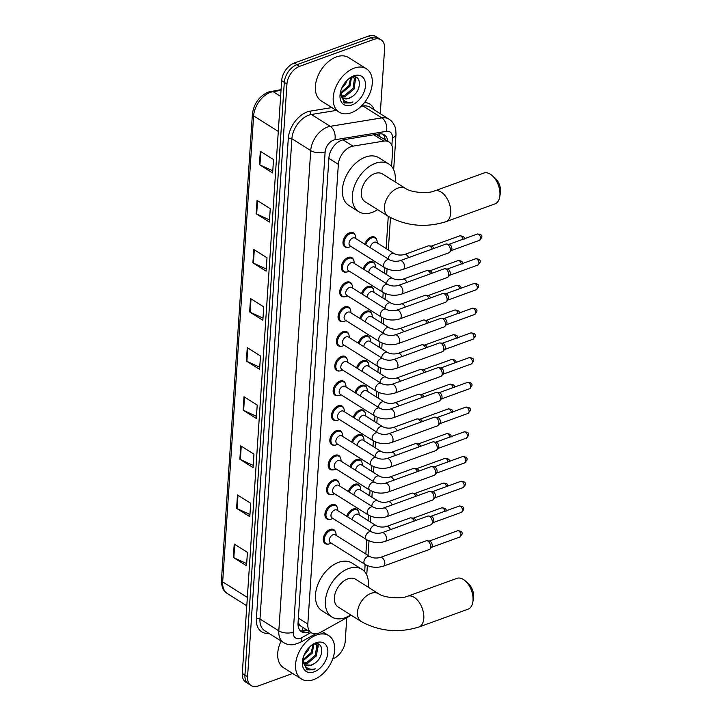 <?xml version="1.0" encoding="UTF-8"?>
<svg xmlns="http://www.w3.org/2000/svg" width="722" height="722" viewBox="0 0 722 722"><rect width="100%" height="100%" fill="white"/><g stroke="black" fill="none" stroke-linecap="round" stroke-linejoin="round"><path stroke-width="1.08" d="M364.772 244.244A8.195 5.316 -57.8 0 1 371.072 237.078A8.195 5.316 -57.8 0 1 374.962 237.285A8.195 5.316 -57.8 0 1 376.595 239.533M363.13 268.963A8.195 5.316 -57.8 0 1 369.429 261.806A8.195 5.316 -57.8 0 1 373.319 262.014A8.195 5.316 -57.8 0 1 374.953 264.261M361.487 293.692A8.195 5.316 -57.8 0 1 367.787 286.535A8.195 5.316 -57.8 0 1 371.677 286.742A8.195 5.316 -57.8 0 1 373.31 288.981M359.845 318.42A8.195 5.316 -57.8 0 1 366.144 311.263A8.195 5.316 -57.8 0 1 370.034 311.462A8.195 5.316 -57.8 0 1 371.668 313.709M358.202 343.149A8.195 5.316 -57.8 0 1 364.502 335.992A8.195 5.316 -57.8 0 1 368.391 336.19A8.195 5.316 -57.8 0 1 370.025 338.438M356.56 367.877A8.195 5.316 -57.8 0 1 362.859 360.72A8.195 5.316 -57.8 0 1 366.749 360.919A8.195 5.316 -57.8 0 1 368.382 363.166M354.917 392.606A8.195 5.316 -57.8 0 1 361.217 385.449A8.195 5.316 -57.8 0 1 365.106 385.647A8.195 5.316 -57.8 0 1 366.74 387.894M353.284 417.334A8.195 5.316 -57.8 0 1 359.574 410.177A8.195 5.316 -57.8 0 1 363.464 410.376A8.195 5.316 -57.8 0 1 365.097 412.623M351.641 442.063A8.195 5.316 -57.8 0 1 357.932 434.906A8.195 5.316 -57.8 0 1 361.821 435.104A8.195 5.316 -57.8 0 1 363.455 437.351M349.999 466.791A8.195 5.316 -57.8 0 1 356.289 459.634A8.195 5.316 -57.8 0 1 360.179 459.833A8.195 5.316 -57.8 0 1 361.812 462.08M348.356 491.52A8.195 5.316 -57.8 0 1 354.646 484.363A8.195 5.316 -57.8 0 1 358.536 484.561A8.195 5.316 -57.8 0 1 360.17 486.808M346.713 516.248A8.195 5.316 -57.8 0 1 353.004 509.091A8.195 5.316 -57.8 0 1 356.894 509.29A8.195 5.316 -57.8 0 1 358.527 511.537M342.67 321.534A8.195 5.316 -57.8 0 1 339.945 321.028A8.195 5.316 -57.8 0 1 338.591 313.799A8.195 5.316 -57.8 0 1 344.782 306.949A8.195 5.316 -57.8 0 1 348.672 307.157A8.195 5.316 -57.8 0 1 350.305 309.404M341.028 346.262A8.195 5.316 -57.8 0 1 338.302 345.757A8.195 5.316 -57.8 0 1 336.948 338.528A8.195 5.316 -57.8 0 1 343.14 331.678A8.195 5.316 -57.8 0 1 347.029 331.885A8.195 5.316 -57.8 0 1 348.663 334.133M339.385 370.991A8.195 5.316 -57.8 0 1 336.66 370.485A8.195 5.316 -57.8 0 1 335.306 363.256A8.195 5.316 -57.8 0 1 341.497 356.406A8.195 5.316 -57.8 0 1 345.387 356.614A8.195 5.316 -57.8 0 1 347.02 358.861M337.743 395.719A8.195 5.316 -57.8 0 1 335.017 395.214A8.195 5.316 -57.8 0 1 333.663 387.976A8.195 5.316 -57.8 0 1 339.854 381.135A8.195 5.316 -57.8 0 1 343.744 381.342A8.195 5.316 -57.8 0 1 345.378 383.59M344.313 296.805A8.195 5.316 -57.8 0 1 341.587 296.309A8.195 5.316 -57.8 0 1 340.233 289.071A8.195 5.316 -57.8 0 1 346.425 282.221A8.195 5.316 -57.8 0 1 350.314 282.428A8.195 5.316 -57.8 0 1 351.948 284.676M347.598 247.348A8.195 5.316 -57.8 0 1 344.863 246.852A8.195 5.316 -57.8 0 1 343.519 239.614A8.195 5.316 -57.8 0 1 349.71 232.764A8.195 5.316 -57.8 0 1 353.599 232.971A8.195 5.316 -57.8 0 1 355.233 235.219M345.955 272.077A8.195 5.316 -57.8 0 1 343.221 271.58A8.195 5.316 -57.8 0 1 341.876 264.342A8.195 5.316 -57.8 0 1 348.067 257.492A8.195 5.316 -57.8 0 1 351.957 257.7A8.195 5.316 -57.8 0 1 353.59 259.947M336.1 420.448A8.195 5.316 -57.8 0 1 333.374 419.942A8.195 5.316 -57.8 0 1 332.021 412.704A8.195 5.316 -57.8 0 1 338.212 405.863A8.195 5.316 -57.8 0 1 342.102 406.071A8.195 5.316 -57.8 0 1 343.735 408.318M334.457 445.176A8.195 5.316 -57.8 0 1 331.732 444.671A8.195 5.316 -57.8 0 1 330.378 437.433A8.195 5.316 -57.8 0 1 336.569 430.592A8.195 5.316 -57.8 0 1 340.459 430.79A8.195 5.316 -57.8 0 1 342.093 433.038M332.815 469.905A8.195 5.316 -57.8 0 1 330.089 469.399A8.195 5.316 -57.8 0 1 328.736 462.161A8.195 5.316 -57.8 0 1 334.927 455.32A8.195 5.316 -57.8 0 1 338.817 455.519A8.195 5.316 -57.8 0 1 340.45 457.766M331.172 494.633A8.195 5.316 -57.8 0 1 328.447 494.128A8.195 5.316 -57.8 0 1 327.093 486.89A8.195 5.316 -57.8 0 1 333.284 480.049A8.195 5.316 -57.8 0 1 337.174 480.247A8.195 5.316 -57.8 0 1 338.808 482.495M329.539 519.353A8.195 5.316 -57.8 0 1 326.804 518.856A8.195 5.316 -57.8 0 1 325.451 511.618A8.195 5.316 -57.8 0 1 331.642 504.777A8.195 5.316 -57.8 0 1 335.531 504.976A8.195 5.316 -57.8 0 1 337.165 507.223M327.896 544.081A8.195 5.316 -57.8 0 1 325.162 543.585A8.195 5.316 -57.8 0 1 323.808 536.347A8.195 5.316 -57.8 0 1 329.999 529.506A8.195 5.316 -57.8 0 1 333.889 529.704A8.195 5.316 -57.8 0 1 335.522 531.952M391.577 166.412L392.615 150.772A15.37 9.964 122.2 0 0 389.086 142.017A15.37 9.964 122.2 0 0 383.815 141.097L352.986 146.142A15.37 9.964 122.2 0 0 350.964 146.683A15.37 9.964 122.2 0 0 338.356 164.327L307.825 624.052A15.37 9.964 122.2 0 0 311.353 632.815A15.37 9.964 122.2 0 0 320.703 632.246L351.226 615.243M300.469 625.83A15.37 9.964 -57.8 0 1 298.376 622.346L298.367 622.581A5.126 3.321 122.2 0 0 300.469 625.83L301.85 626.804M389.086 142.017L376.045 134.427M298.141 621.443L298.376 622.346M364.664 571.707L365.142 564.496M365.837 554.036L366.785 539.767M368.058 520.553L368.428 515.039M369.7 495.824L370.07 490.31M371.343 471.096L371.713 465.582M372.985 446.367L373.355 440.853M374.628 421.639L374.989 416.125M376.27 396.91L376.631 391.396M377.913 372.182L378.274 366.668M379.555 347.453L379.916 341.939M381.198 322.725L381.559 317.211M382.84 297.996L383.202 292.482M384.483 273.268L384.844 267.754M386.126 248.539L388.265 216.32M387.768 141.187A15.37 9.964 122.2 0 0 384.275 134.861A15.37 9.964 122.2 0 0 379.005 133.94L343.555 139.743A15.37 9.964 122.2 0 0 341.533 140.276A15.37 9.964 122.2 0 0 328.925 157.919L298.033 623.023A15.37 9.964 122.2 0 0 301.57 631.777A15.37 9.964 122.2 0 0 309.747 631.795M292.654 673.464L258.404 685.9A15.37 9.964 -57.8 0 1 251.112 685.521A15.37 9.964 -57.8 0 1 247.574 676.767L286.95 84.005A15.37 9.964 -57.8 0 1 299.558 66.361L373.761 39.421A15.37 9.964 -57.8 0 1 381.054 39.8A15.37 9.964 -57.8 0 1 384.591 48.564L380.259 113.679M346.786 617.716L345.215 641.317A15.37 9.964 -57.8 0 1 332.707 658.924M251.112 685.521L245.823 682.2A15.37 9.964 -57.8 0 1 242.294 673.436L281.661 80.684A15.37 9.964 -57.8 0 1 294.269 63.04L368.473 36.1L371.117 37.761A15.37 9.964 -57.8 0 1 378.409 38.14A15.37 9.964 -57.8 0 0 371.117 37.761L296.913 64.7L371.117 37.761L373.761 39.421M281.661 80.684L284.306 82.344A15.37 9.964 -57.8 0 1 296.913 64.7A15.37 9.964 -57.8 0 0 284.306 82.344L244.938 675.097L284.306 82.344L286.95 84.005M248.467 683.86A15.37 9.964 -57.8 0 1 244.938 675.097A15.37 9.964 -57.8 0 0 248.467 683.86M307.103 630.135A15.37 9.964 -57.8 0 1 300.352 630.784M382.859 134.184A15.37 9.964 -57.8 0 1 385.133 139.526M246.689 563.602L233.838 557.718A4.097 1.995 -176.2 0 1 233.332 557.447L246.545 565.759L247.429 552.366L234.226 544.054L233.332 557.447M249.947 514.497L237.105 508.622A4.097 1.995 -176.2 0 1 236.59 508.351L249.803 516.654L250.696 503.261L237.484 494.958L236.59 508.351M253.205 465.401L240.363 459.517A4.097 1.995 -176.2 0 1 239.857 459.246L253.07 467.558L253.954 454.165L240.742 445.853L239.857 459.246M256.472 416.305L243.621 410.421A4.097 1.995 -176.2 0 1 243.115 410.15L256.328 418.462L257.212 405.069L244.009 396.757L243.115 410.15M272.781 170.807L259.929 164.923A4.097 1.995 -176.2 0 1 259.424 164.652L272.636 172.964L273.521 159.571L260.308 151.268L259.424 164.652M269.514 219.903L256.671 214.028A4.097 1.995 -176.2 0 1 256.166 213.757L269.369 222.06L270.263 208.676L257.05 200.364L256.166 213.757M266.256 269.008L253.404 263.124A4.097 1.995 -176.2 0 1 252.899 262.853L266.111 271.165L267.005 257.772L253.792 249.46L252.899 262.853M262.998 318.104L250.146 312.22A4.097 1.995 -176.2 0 1 249.641 311.949L262.853 320.261L263.738 306.868L250.525 298.565L249.641 311.949M259.73 367.2L246.888 361.325A4.097 1.995 -176.2 0 1 246.382 361.054L259.586 369.357L260.48 355.973L247.267 347.661L246.382 361.054M368.473 36.1A15.37 9.964 -57.8 0 1 375.765 36.479L381.054 39.8M351.262 112.758A25.613 16.606 -57.8 0 1 339.105 112.127A25.613 16.606 -57.8 0 1 334.882 89.51A25.613 16.606 -57.8 0 1 354.222 68.13A25.613 16.606 -57.8 0 1 366.379 68.761A25.613 16.606 -57.8 0 1 370.603 91.378A25.613 16.606 -57.8 0 1 351.262 112.758M339.105 112.127L321.272 100.909A25.613 16.606 -57.8 0 1 317.048 78.301A25.613 16.606 -57.8 0 1 336.389 56.912A25.613 16.606 -57.8 0 1 348.546 57.543L366.379 68.761M341.389 96.053L344.367 95.683L353.049 88.31L354.412 78.662L353.329 77.191M341.723 96.622L345.414 96.351L354.096 88.968L355.468 79.321L352.877 77.037M340.504 92.939L348.852 85.674L350.73 77.687M340.667 93.86L349.899 86.333L351.542 77.371M343.464 84.862L344.466 83.355M341.569 88.598L345.703 83.689L347.201 80.169M342.959 97.957L348.564 98.327L351.56 96.947C362.561 90.719 361.415 73.066 351.415 77.416L348.87 78.68M351.56 96.947A11.579 7.509 -57.8 0 1 348.771 98.454A11.579 7.509 -57.8 0 1 343.275 98.165A11.579 7.509 -57.8 0 1 340.811 94.411L340.432 92.19M353.708 75.891A16.705 10.821 -57.8 0 1 365.476 85.819A16.705 10.821 -57.8 0 1 351.776 104.997A16.705 10.821 -57.8 0 1 340.279 92.967A16.705 10.821 -57.8 0 1 349.61 78.12A16.705 10.821 -57.8 0 1 353.708 75.891M340.414 92.29L344.439 102.993L350.838 102.948L352.968 101.955L350.585 102.398C345.315 102.623 342.057 99.961 340.811 94.411M355.829 80.313L355.675 77.164M343.834 102.623L350.721 102.876L352.968 101.955M492.007 175.455L495.084 178.108A11.272 6.597 70 0 1 500.545 191.637A11.272 6.597 70 0 1 500.418 192.783L499.75 196.799A16.398 9.594 -110 0 0 499.94 195.13A16.398 9.594 -110 0 0 492.007 175.455A16.398 9.594 -110 0 0 483.776 173.072L434.572 190.942A16.398 9.594 70 0 1 445.736 196.537A16.398 9.594 70 0 1 450.736 212.999A16.398 9.594 70 0 1 445.763 221.762L494.967 203.893A16.398 9.594 -110 0 0 499.75 196.799M434.572 190.942C428.146 193.884 411.044 192.575 405.647 188.514L382.525 173.975A16.398 10.622 122.2 0 0 374.745 173.569A16.398 10.622 122.2 0 0 362.372 187.26A16.398 10.622 122.2 0 0 365.07 201.727L388.183 216.275C406.278 226.112 425.475 227.944 445.763 221.762M377.642 209.642A28.176 18.267 -57.8 0 1 372.164 212.403A28.176 18.267 -57.8 0 1 358.798 211.708A28.176 18.267 -57.8 0 1 354.159 186.827A28.176 18.267 -57.8 0 1 375.431 163.307A28.176 18.267 -57.8 0 1 388.797 164.002A28.176 18.267 -57.8 0 1 395.096 181.881M358.798 211.708L348.888 205.472A28.176 18.267 -57.8 0 1 344.25 180.599A28.176 18.267 -57.8 0 1 365.522 157.071A28.176 18.267 -57.8 0 1 378.897 157.766L388.797 164.002M465.085 580.741L468.172 583.394A11.272 6.597 70 0 1 473.623 596.932A11.272 6.597 70 0 1 473.497 598.069L472.838 602.085A16.398 9.594 -110 0 0 473.027 600.424A16.398 9.594 -110 0 0 465.085 580.741A16.398 9.594 -110 0 0 456.864 578.367L407.65 596.228A16.398 9.594 70 0 1 418.814 601.832A16.398 9.594 70 0 1 423.814 618.285A16.398 9.594 70 0 1 418.841 627.048L468.046 609.188A16.398 9.594 -110 0 0 472.838 602.085M407.65 596.228C401.224 599.17 384.122 597.861 378.725 593.809L355.603 579.261A16.398 10.622 122.2 0 0 347.823 578.854A16.398 10.622 122.2 0 0 335.45 592.545A16.398 10.622 122.2 0 0 338.149 607.021L361.271 621.561C379.366 631.398 398.553 633.23 418.841 627.048M350.721 614.927A28.176 18.267 -57.8 0 1 345.251 617.689A28.176 18.267 -57.8 0 1 331.876 616.994A28.176 18.267 -57.8 0 1 327.237 592.121A28.176 18.267 -57.8 0 1 348.509 568.593A28.176 18.267 -57.8 0 1 361.884 569.288A28.176 18.267 -57.8 0 1 368.184 587.176M331.876 616.994L321.967 610.758A28.176 18.267 -57.8 0 1 317.328 585.885A28.176 18.267 -57.8 0 1 338.6 562.357A28.176 18.267 -57.8 0 1 351.975 563.061L361.884 569.288M403.138 269.414C396.64 271.373 390.494 270.795 384.691 267.663L350.08 245.886A4.612 2.987 -57.8 0 1 349.322 241.816A4.612 2.987 -57.8 0 1 352.805 237.971A4.612 2.987 -57.8 0 1 354.989 238.079L389.6 259.857C392.714 261.4 396.179 261.698 399.988 260.741A4.612 2.698 70 0 1 403.129 262.321A4.612 2.698 70 0 1 404.537 266.941A4.612 2.698 70 0 1 404.51 267.194A4.612 2.698 70 0 1 403.138 269.414L448.985 252.763A4.612 2.698 70 0 0 449.68 252.285A4.612 2.698 70 0 0 450.384 250.299A4.612 2.698 70 0 0 447.676 244.415A4.612 2.698 70 0 0 446.674 244.018A4.612 2.698 70 0 0 445.844 244.099L399.988 260.741M350.991 246.464L349.43 247.023A7.689 4.982 -57.8 0 1 349.43 247.023A7.689 4.982 -57.8 0 1 345.802 246.834A7.689 4.982 -57.8 0 1 344.538 240.047A7.689 4.982 -57.8 0 1 350.341 233.63A7.689 4.982 -57.8 0 1 353.988 233.82A7.689 4.982 -57.8 0 1 355.729 237.015L355.901 238.657M446.674 244.018L449.219 244.397A3.33 1.949 70 0 1 449.95 244.677A3.33 1.949 70 0 1 451.9 248.928A3.33 1.949 70 0 1 451.394 250.363L449.68 252.285M401.495 294.134C394.997 296.101 388.851 295.524 383.048 292.392L348.437 270.615A4.612 2.987 -57.8 0 1 347.679 266.544A4.612 2.987 -57.8 0 1 351.163 262.7A4.612 2.987 -57.8 0 1 353.347 262.808L387.958 284.585C391.071 286.129 394.537 286.426 398.345 285.47A4.612 2.698 70 0 1 401.486 287.04A4.612 2.698 70 0 1 402.894 291.67A4.612 2.698 70 0 1 402.867 291.923A4.612 2.698 70 0 1 401.495 294.134L447.342 277.492A4.612 2.698 70 0 0 448.037 277.013A4.612 2.698 70 0 0 448.741 275.028A4.612 2.698 70 0 0 446.034 269.144A4.612 2.698 70 0 0 445.032 268.746A4.612 2.698 70 0 0 444.201 268.828L398.345 285.47M347.805 271.752A7.689 4.982 -57.8 0 1 347.787 271.752A7.689 4.982 -57.8 0 1 344.159 271.562A7.689 4.982 -57.8 0 1 342.896 264.775A7.689 4.982 -57.8 0 1 348.699 258.359A7.689 4.982 -57.8 0 1 352.345 258.548A7.689 4.982 -57.8 0 1 354.087 261.734L354.258 263.386M445.032 268.746L447.577 269.125A3.33 1.949 70 0 1 448.308 269.405A3.33 1.949 70 0 1 450.257 273.656A3.33 1.949 70 0 1 449.752 275.091L448.037 277.013M399.853 318.862C393.355 320.83 387.209 320.243 381.406 317.111L346.795 295.343A4.612 2.987 -57.8 0 1 346.037 291.273A4.612 2.987 -57.8 0 1 349.52 287.428A4.612 2.987 -57.8 0 1 351.704 287.536L386.315 309.314C389.429 310.857 392.894 311.155 396.703 310.198A4.612 2.698 70 0 1 399.844 311.769A4.612 2.698 70 0 1 401.252 316.398A4.612 2.698 70 0 1 401.224 316.651A4.612 2.698 70 0 1 399.853 318.862L445.7 302.22A4.612 2.698 70 0 0 446.395 301.742A4.612 2.698 70 0 0 447.098 299.756A4.612 2.698 70 0 0 444.391 293.872A4.612 2.698 70 0 0 443.389 293.475A4.612 2.698 70 0 0 442.559 293.556L396.703 310.198M347.706 295.921L346.145 296.48A7.689 4.982 -57.8 0 1 346.145 296.48A7.689 4.982 -57.8 0 1 342.517 296.291A7.689 4.982 -57.8 0 1 341.253 289.504A7.689 4.982 -57.8 0 1 347.056 283.087A7.689 4.982 -57.8 0 1 350.702 283.277A7.689 4.982 -57.8 0 1 352.444 286.463L352.616 288.114M443.389 293.475L445.934 293.854A3.33 1.949 70 0 1 446.665 294.134A3.33 1.949 70 0 1 448.615 298.385A3.33 1.949 70 0 1 448.109 299.82L446.395 301.742M398.21 343.591C391.712 345.558 385.566 344.972 379.763 341.84L345.152 320.072A4.612 2.987 -57.8 0 1 344.394 316.001A4.612 2.987 -57.8 0 1 347.878 312.157A4.612 2.987 -57.8 0 1 350.062 312.265L384.673 334.033C387.786 335.586 391.252 335.883 395.06 334.927A4.612 2.698 70 0 1 398.201 336.497A4.612 2.698 70 0 1 399.609 341.127A4.612 2.698 70 0 1 399.582 341.38A4.612 2.698 70 0 1 398.21 343.591L444.057 326.949A4.612 2.698 70 0 0 444.752 326.47A4.612 2.698 70 0 0 445.456 324.485A4.612 2.698 70 0 0 442.748 318.601A4.612 2.698 70 0 0 441.747 318.203A4.612 2.698 70 0 0 440.916 318.285L395.06 334.927M344.52 321.209A7.689 4.982 -57.8 0 1 344.502 321.209A7.689 4.982 -57.8 0 1 340.874 321.01A7.689 4.982 -57.8 0 1 339.611 314.232A7.689 4.982 -57.8 0 1 345.414 307.816A7.689 4.982 -57.8 0 1 349.06 308.005A7.689 4.982 -57.8 0 1 350.802 311.191L350.973 312.843M441.747 318.203L444.292 318.582A3.33 1.949 70 0 1 445.023 318.862A3.33 1.949 70 0 1 446.972 323.113A3.33 1.949 70 0 1 446.467 324.548L444.752 326.47M396.568 368.319C390.07 370.287 383.923 369.7 378.12 366.568L343.51 344.8A4.612 2.987 -57.8 0 1 342.751 340.73A4.612 2.987 -57.8 0 1 346.235 336.885A4.612 2.987 -57.8 0 1 348.419 336.993L383.03 358.762C386.144 360.314 389.609 360.612 393.418 359.655A4.612 2.698 70 0 1 396.558 361.226A4.612 2.698 70 0 1 397.966 365.855A4.612 2.698 70 0 1 397.939 366.108A4.612 2.698 70 0 1 396.568 368.319L442.415 351.677A4.612 2.698 70 0 0 443.109 351.199A4.612 2.698 70 0 0 443.813 349.213A4.612 2.698 70 0 0 441.106 343.329A4.612 2.698 70 0 0 440.104 342.932A4.612 2.698 70 0 0 439.274 343.013L393.418 359.655M344.421 345.378L342.869 345.937A7.689 4.982 -57.8 0 1 342.869 345.937A7.689 4.982 -57.8 0 1 339.232 345.739A7.689 4.982 -57.8 0 1 337.968 338.961A7.689 4.982 -57.8 0 1 343.771 332.544A7.689 4.982 -57.8 0 1 347.417 332.734A7.689 4.982 -57.8 0 1 349.159 335.92L349.331 337.571M440.104 342.932L442.649 343.311A3.33 1.949 70 0 1 443.38 343.591A3.33 1.949 70 0 1 445.33 347.842A3.33 1.949 70 0 1 444.824 349.277L443.109 351.199M394.925 393.048C388.427 395.015 382.281 394.429 376.478 391.297L341.867 369.529A4.612 2.987 -57.8 0 1 341.109 365.458A4.612 2.987 -57.8 0 1 344.593 361.614A4.612 2.987 -57.8 0 1 346.777 361.722L381.387 383.49C384.501 385.043 387.967 385.34 391.775 384.384A4.612 2.698 70 0 1 394.916 385.954A4.612 2.698 70 0 1 396.324 390.584A4.612 2.698 70 0 1 396.297 390.837A4.612 2.698 70 0 1 394.925 393.048L440.772 376.406A4.612 2.698 70 0 0 441.467 375.927A4.612 2.698 70 0 0 442.171 373.942A4.612 2.698 70 0 0 439.463 368.058A4.612 2.698 70 0 0 438.462 367.66A4.612 2.698 70 0 0 437.631 367.733L391.775 384.384M342.779 370.106L341.226 370.666A7.689 4.982 -57.8 0 1 341.226 370.666A7.689 4.982 -57.8 0 1 337.589 370.467A7.689 4.982 -57.8 0 1 336.326 363.689A7.689 4.982 -57.8 0 1 342.129 357.273A7.689 4.982 -57.8 0 1 345.775 357.462A7.689 4.982 -57.8 0 1 347.526 360.648L347.688 362.3M438.462 367.66L441.007 368.03A3.33 1.949 70 0 1 441.738 368.319A3.33 1.949 70 0 1 443.687 372.57A3.33 1.949 70 0 1 443.182 374.005L441.467 375.927M393.282 417.776C386.784 419.744 380.638 419.157 374.835 416.025L340.224 394.257A4.612 2.987 -57.8 0 1 339.466 390.187A4.612 2.987 -57.8 0 1 342.95 386.342A4.612 2.987 -57.8 0 1 345.134 386.45L379.745 408.219C382.859 409.771 386.324 410.069 390.133 409.112A4.612 2.698 70 0 1 393.273 410.683A4.612 2.698 70 0 1 394.681 415.312A4.612 2.698 70 0 1 394.654 415.565A4.612 2.698 70 0 1 393.282 417.776L439.129 401.134A4.612 2.698 70 0 0 439.824 400.656A4.612 2.698 70 0 0 440.528 398.67A4.612 2.698 70 0 0 437.83 392.786A4.612 2.698 70 0 0 436.819 392.389A4.612 2.698 70 0 0 435.989 392.461L390.133 409.112M339.593 395.385A7.689 4.982 -57.8 0 1 339.584 395.394A7.689 4.982 -57.8 0 1 335.947 395.196A7.689 4.982 -57.8 0 1 334.683 388.418A7.689 4.982 -57.8 0 1 340.486 382.001A7.689 4.982 -57.8 0 1 344.132 382.191A7.689 4.982 -57.8 0 1 345.883 385.377L346.046 387.028M436.819 392.389L439.373 392.759A3.33 1.949 70 0 1 440.095 393.048A3.33 1.949 70 0 1 442.044 397.299A3.33 1.949 70 0 1 441.539 398.734L439.824 400.656M391.64 442.505C385.142 444.472 378.996 443.886 373.193 440.754L338.582 418.986A4.612 2.987 -57.8 0 1 337.824 414.915A4.612 2.987 -57.8 0 1 341.307 411.062A4.612 2.987 -57.8 0 1 343.492 411.179L378.102 432.947C381.216 434.5 384.682 434.797 388.49 433.841A4.612 2.698 70 0 1 391.631 435.411A4.612 2.698 70 0 1 393.039 440.041A4.612 2.698 70 0 1 393.012 440.294A4.612 2.698 70 0 1 391.64 442.505L437.487 425.863A4.612 2.698 70 0 0 438.182 425.384A4.612 2.698 70 0 0 438.886 423.399A4.612 2.698 70 0 0 436.187 417.506A4.612 2.698 70 0 0 435.176 417.117A4.612 2.698 70 0 0 434.346 417.19L388.49 433.841M339.493 419.563L337.941 420.123A7.689 4.982 -57.8 0 1 337.941 420.123A7.689 4.982 -57.8 0 1 334.304 419.924A7.689 4.982 -57.8 0 1 333.041 413.137A7.689 4.982 -57.8 0 1 338.844 406.73A7.689 4.982 -57.8 0 1 342.49 406.919A7.689 4.982 -57.8 0 1 344.241 410.105L344.403 411.757M435.176 417.117L437.731 417.487A3.33 1.949 70 0 1 438.453 417.776A3.33 1.949 70 0 1 440.402 422.027A3.33 1.949 70 0 1 439.897 423.462L438.182 425.384M389.997 467.233C383.499 469.201 377.353 468.614 371.55 465.482L336.939 443.714A4.612 2.987 -57.8 0 1 336.181 439.644A4.612 2.987 -57.8 0 1 339.665 435.79A4.612 2.987 -57.8 0 1 341.849 435.907L376.46 457.676C379.573 459.228 383.039 459.526 386.848 458.569A4.612 2.698 70 0 1 389.988 460.14A4.612 2.698 70 0 1 391.396 464.769A4.612 2.698 70 0 1 391.369 465.022A4.612 2.698 70 0 1 389.997 467.233L435.844 450.591A4.612 2.698 70 0 0 436.539 450.113A4.612 2.698 70 0 0 437.243 448.127A4.612 2.698 70 0 0 434.545 442.234A4.612 2.698 70 0 0 433.534 441.846A4.612 2.698 70 0 0 432.704 441.918L386.848 458.569M337.851 444.292L336.299 444.851A7.689 4.982 -57.8 0 1 336.299 444.851A7.689 4.982 -57.8 0 1 332.661 444.653A7.689 4.982 -57.8 0 1 331.398 437.866A7.689 4.982 -57.8 0 1 337.201 431.458A7.689 4.982 -57.8 0 1 340.847 431.648A7.689 4.982 -57.8 0 1 342.598 434.834L342.76 436.485M433.534 441.846L436.088 442.216A3.33 1.949 70 0 1 436.81 442.505A3.33 1.949 70 0 1 438.759 446.756A3.33 1.949 70 0 1 438.254 448.191L436.539 450.113M388.355 491.962C381.857 493.929 375.711 493.343 369.908 490.211L335.297 468.443A4.612 2.987 -57.8 0 1 334.539 464.372A4.612 2.987 -57.8 0 1 338.022 460.519A4.612 2.987 -57.8 0 1 340.206 460.636L374.817 482.404C377.931 483.957 381.397 484.245 385.205 483.298A4.612 2.698 70 0 1 388.346 484.868A4.612 2.698 70 0 1 389.754 489.498A4.612 2.698 70 0 1 389.727 489.742A4.612 2.698 70 0 1 388.355 491.962L434.202 475.32A4.612 2.698 70 0 0 434.897 474.841A4.612 2.698 70 0 0 435.601 472.856A4.612 2.698 70 0 0 432.902 466.963A4.612 2.698 70 0 0 431.891 466.574A4.612 2.698 70 0 0 431.061 466.647L385.205 483.298M336.208 469.02L334.656 469.58A7.689 4.982 -57.8 0 1 334.656 469.58A7.689 4.982 -57.8 0 1 331.019 469.381A7.689 4.982 -57.8 0 1 329.755 462.594A7.689 4.982 -57.8 0 1 335.559 456.178A7.689 4.982 -57.8 0 1 339.205 456.376A7.689 4.982 -57.8 0 1 340.955 459.562L341.118 461.214M431.891 466.574L434.445 466.944A3.33 1.949 70 0 1 435.167 467.233A3.33 1.949 70 0 1 437.117 471.484A3.33 1.949 70 0 1 436.611 472.919L434.897 474.841M386.712 516.69C380.214 518.658 374.068 518.071 368.265 514.939L333.654 493.171A4.612 2.987 -57.8 0 1 332.896 489.101A4.612 2.987 -57.8 0 1 336.38 485.247A4.612 2.987 -57.8 0 1 338.564 485.364L373.175 507.133C376.288 508.685 379.754 508.974 383.562 508.017A4.612 2.698 70 0 1 386.703 509.597A4.612 2.698 70 0 1 388.111 514.226A4.612 2.698 70 0 1 388.084 514.47A4.612 2.698 70 0 1 386.712 516.69L432.559 500.048A4.612 2.698 70 0 0 433.254 499.57A4.612 2.698 70 0 0 433.958 497.584A4.612 2.698 70 0 0 431.26 491.691A4.612 2.698 70 0 0 430.249 491.303A4.612 2.698 70 0 0 429.419 491.375L383.562 508.017M334.566 493.74L333.013 494.308A7.689 4.982 -57.8 0 1 333.013 494.308A7.689 4.982 -57.8 0 1 329.376 494.11A7.689 4.982 -57.8 0 1 328.113 487.323A7.689 4.982 -57.8 0 1 333.916 480.906A7.689 4.982 -57.8 0 1 337.562 481.096A7.689 4.982 -57.8 0 1 339.313 484.291L339.475 485.942M430.249 491.303L432.803 491.673A3.33 1.949 70 0 1 433.525 491.962A3.33 1.949 70 0 1 435.483 496.213A3.33 1.949 70 0 1 434.969 497.648L433.254 499.57M385.07 541.419C378.572 543.386 372.426 542.8 366.623 539.668L332.012 517.9A4.612 2.987 -57.8 0 1 331.254 513.829A4.612 2.987 -57.8 0 1 334.737 509.976A4.612 2.987 -57.8 0 1 336.921 510.093L371.532 531.861C374.646 533.414 378.111 533.702 381.92 532.746A4.612 2.698 70 0 1 385.061 534.325A4.612 2.698 70 0 1 386.469 538.955A4.612 2.698 70 0 1 386.441 539.199A4.612 2.698 70 0 1 385.07 541.419L430.917 524.777A4.612 2.698 70 0 0 431.612 524.298A4.612 2.698 70 0 0 432.316 522.304A4.612 2.698 70 0 0 429.617 516.42A4.612 2.698 70 0 0 428.606 516.031A4.612 2.698 70 0 0 427.776 516.104L381.92 532.746M331.38 519.028A7.689 4.982 -57.8 0 1 331.371 519.037A7.689 4.982 -57.8 0 1 327.734 518.838A7.689 4.982 -57.8 0 1 326.47 512.051A7.689 4.982 -57.8 0 1 332.273 505.635A7.689 4.982 -57.8 0 1 335.92 505.824A7.689 4.982 -57.8 0 1 337.67 509.019L337.833 510.662M428.606 516.031L431.16 516.401A3.33 1.949 70 0 1 431.882 516.69A3.33 1.949 70 0 1 433.841 520.941A3.33 1.949 70 0 1 433.326 522.376L431.612 524.298M383.427 566.147C376.929 568.115 370.783 567.528 364.98 564.396L330.369 542.628A4.612 2.987 -57.8 0 1 329.611 538.558A4.612 2.987 -57.8 0 1 333.095 534.704A4.612 2.987 -57.8 0 1 335.279 534.822L369.89 556.59C373.003 558.133 376.469 558.431 380.277 557.474A4.612 2.698 70 0 1 383.418 559.054A4.612 2.698 70 0 1 384.826 563.683A4.612 2.698 70 0 1 384.799 563.927A4.612 2.698 70 0 1 383.427 566.147L429.274 549.505A4.612 2.698 70 0 0 429.969 549.027A4.612 2.698 70 0 0 430.673 547.032A4.612 2.698 70 0 0 427.975 541.148A4.612 2.698 70 0 0 426.964 540.76A4.612 2.698 70 0 0 426.133 540.832L380.277 557.474M331.281 543.197L329.728 543.765A7.689 4.982 -57.8 0 1 329.728 543.765A7.689 4.982 -57.8 0 1 326.091 543.567A7.689 4.982 -57.8 0 1 324.828 536.78A7.689 4.982 -57.8 0 1 330.631 530.363A7.689 4.982 -57.8 0 1 334.277 530.553A7.689 4.982 -57.8 0 1 336.028 533.748L336.19 535.39M426.964 540.76L429.518 541.13A3.33 1.949 70 0 1 430.24 541.419A3.33 1.949 70 0 1 432.198 545.67A3.33 1.949 70 0 1 431.684 547.105L429.969 549.027M370.377 247.763A4.612 2.987 -57.8 0 1 374.167 242.285A4.612 2.987 -57.8 0 1 376.352 242.393L394.185 253.612C397.299 255.164 400.764 255.453 404.573 254.496A4.612 2.698 70 0 1 406.414 254.821A4.612 2.698 70 0 1 408.571 257.628M404.573 254.496L428.245 245.904A4.612 2.698 70 0 1 429.076 245.832A4.612 2.698 70 0 1 430.077 246.229A4.612 2.698 70 0 1 432.243 249.036M365.738 244.848A7.689 4.982 -57.8 0 1 371.704 237.944A7.689 4.982 -57.8 0 1 375.35 238.134A7.689 4.982 -57.8 0 1 377.092 241.319L377.263 242.971M429.076 245.832L431.621 246.202A3.33 1.949 70 0 1 432.352 246.491A3.33 1.949 70 0 1 433.877 248.44M368.734 272.492A4.612 2.987 -57.8 0 1 372.525 267.005A4.612 2.987 -57.8 0 1 374.709 267.122L392.542 278.34C395.656 279.892 399.122 280.181 402.93 279.224A4.612 2.698 70 0 1 404.771 279.549A4.612 2.698 70 0 1 406.928 282.356M402.93 279.224L426.603 270.633A4.612 2.698 70 0 1 427.433 270.56A4.612 2.698 70 0 1 428.435 270.958A4.612 2.698 70 0 1 430.601 273.764M364.096 269.577A7.689 4.982 -57.8 0 1 370.061 262.673A7.689 4.982 -57.8 0 1 373.707 262.862A7.689 4.982 -57.8 0 1 375.449 266.048L375.62 267.7M427.433 270.56L429.978 270.93A3.33 1.949 70 0 1 430.709 271.219A3.33 1.949 70 0 1 432.234 273.169M367.092 297.211A4.612 2.987 -57.8 0 1 370.882 291.733A4.612 2.987 -57.8 0 1 373.066 291.85L390.9 303.069C394.013 304.612 397.479 304.91 401.288 303.953A4.612 2.698 70 0 1 403.129 304.269A4.612 2.698 70 0 1 405.286 307.085M401.288 303.953L424.96 295.361A4.612 2.698 70 0 1 425.79 295.289A4.612 2.698 70 0 1 426.792 295.677A4.612 2.698 70 0 1 428.958 298.493M362.453 294.305A7.689 4.982 -57.8 0 1 368.419 287.401A7.689 4.982 -57.8 0 1 372.065 287.591A7.689 4.982 -57.8 0 1 373.806 290.776L373.978 292.428M425.79 295.289L428.336 295.659A3.33 1.949 70 0 1 429.067 295.948A3.33 1.949 70 0 1 430.592 297.897M365.449 321.94A4.612 2.987 -57.8 0 1 369.24 316.462A4.612 2.987 -57.8 0 1 371.424 316.579L389.257 327.797C392.371 329.34 395.837 329.638 399.645 328.681A4.612 2.698 70 0 1 401.486 328.997A4.612 2.698 70 0 1 403.643 331.813M399.645 328.681L423.318 320.09A4.612 2.698 70 0 1 424.148 320.017A4.612 2.698 70 0 1 425.15 320.406A4.612 2.698 70 0 1 427.316 323.221M360.82 319.034A7.689 4.982 -57.8 0 1 366.776 312.121A7.689 4.982 -57.8 0 1 370.422 312.319A7.689 4.982 -57.8 0 1 372.164 315.505L372.335 317.157M424.148 320.017L426.693 320.387A3.33 1.949 70 0 1 427.424 320.676A3.33 1.949 70 0 1 428.949 322.626M363.807 346.668A4.612 2.987 -57.8 0 1 367.597 341.19A4.612 2.987 -57.8 0 1 369.781 341.307L387.615 352.526C390.728 354.069 394.194 354.367 398.002 353.41A4.612 2.698 70 0 1 399.844 353.726A4.612 2.698 70 0 1 402.001 356.542M398.002 353.41L421.675 344.818A4.612 2.698 70 0 1 422.505 344.746A4.612 2.698 70 0 1 423.516 345.134A4.612 2.698 70 0 1 425.673 347.95M359.177 343.762A7.689 4.982 -57.8 0 1 365.133 336.849A7.689 4.982 -57.8 0 1 368.78 337.039A7.689 4.982 -57.8 0 1 370.521 340.233L370.693 341.885M422.505 344.746L425.05 345.116A3.33 1.949 70 0 1 425.781 345.405A3.33 1.949 70 0 1 427.307 347.354M362.164 371.397A4.612 2.987 -57.8 0 1 365.955 365.919A4.612 2.987 -57.8 0 1 368.139 366.036L385.972 377.254C389.086 378.797 392.551 379.095 396.36 378.138A4.612 2.698 70 0 1 398.201 378.454A4.612 2.698 70 0 1 400.358 381.27M396.36 378.138L420.033 369.547A4.612 2.698 70 0 1 420.863 369.474A4.612 2.698 70 0 1 421.874 369.863A4.612 2.698 70 0 1 424.031 372.678M357.534 368.491A7.689 4.982 -57.8 0 1 363.491 361.578A7.689 4.982 -57.8 0 1 367.137 361.767A7.689 4.982 -57.8 0 1 368.879 364.962L369.05 366.605M420.863 369.474L423.417 369.844A3.33 1.949 70 0 1 424.139 370.133A3.33 1.949 70 0 1 425.664 372.083M360.522 396.125A4.612 2.987 -57.8 0 1 364.312 390.647A4.612 2.987 -57.8 0 1 366.496 390.764L384.33 401.983C387.443 403.526 390.909 403.824 394.717 402.867A4.612 2.698 70 0 1 396.558 403.183A4.612 2.698 70 0 1 398.715 405.99M394.717 402.867L418.39 394.275A4.612 2.698 70 0 1 419.22 394.203A4.612 2.698 70 0 1 420.231 394.591A4.612 2.698 70 0 1 422.388 397.398M355.892 393.219A7.689 4.982 -57.8 0 1 361.848 386.306A7.689 4.982 -57.8 0 1 365.494 386.496A7.689 4.982 -57.8 0 1 367.245 389.69L367.408 391.333M419.22 394.203L421.774 394.573A3.33 1.949 70 0 1 422.496 394.862A3.33 1.949 70 0 1 424.022 396.811M358.879 420.854A4.612 2.987 -57.8 0 1 362.67 415.376A4.612 2.987 -57.8 0 1 364.854 415.493L382.687 426.711C385.801 428.254 389.266 428.552 393.075 427.595A4.612 2.698 70 0 1 394.916 427.911A4.612 2.698 70 0 1 397.073 430.718M393.075 427.595L416.747 419.004A4.612 2.698 70 0 1 417.578 418.931A4.612 2.698 70 0 1 418.589 419.32A4.612 2.698 70 0 1 420.745 422.126M354.249 417.939A7.689 4.982 -57.8 0 1 360.206 411.035A7.689 4.982 -57.8 0 1 363.852 411.224A7.689 4.982 -57.8 0 1 365.603 414.419L365.765 416.062M417.578 418.931L420.132 419.302A3.33 1.949 70 0 1 420.854 419.59A3.33 1.949 70 0 1 422.379 421.54M357.237 445.582A4.612 2.987 -57.8 0 1 361.027 440.104A4.612 2.987 -57.8 0 1 363.211 440.221L381.045 451.44C384.158 452.983 387.624 453.281 391.432 452.324A4.612 2.698 70 0 1 393.273 452.64A4.612 2.698 70 0 1 395.43 455.447M391.432 452.324L415.105 443.732A4.612 2.698 70 0 1 415.935 443.66A4.612 2.698 70 0 1 416.946 444.048A4.612 2.698 70 0 1 419.103 446.855M352.607 442.667A7.689 4.982 -57.8 0 1 358.563 435.763A7.689 4.982 -57.8 0 1 362.209 435.953A7.689 4.982 -57.8 0 1 363.96 439.147L364.123 440.79M415.935 443.66L418.489 444.03A3.33 1.949 70 0 1 419.211 444.319A3.33 1.949 70 0 1 420.736 446.259M355.594 470.311A4.612 2.987 -57.8 0 1 359.385 464.833A4.612 2.987 -57.8 0 1 361.569 464.95L379.402 476.168C382.516 477.711 385.981 478.009 389.79 477.052A4.612 2.698 70 0 1 391.631 477.368A4.612 2.698 70 0 1 393.788 480.175M389.79 477.052L413.462 468.461A4.612 2.698 70 0 1 414.293 468.379A4.612 2.698 70 0 1 415.303 468.777A4.612 2.698 70 0 1 417.46 471.583M350.964 467.396A7.689 4.982 -57.8 0 1 356.921 460.492A7.689 4.982 -57.8 0 1 360.567 460.681A7.689 4.982 -57.8 0 1 362.318 463.876L362.48 465.519M414.293 468.379L416.847 468.758A3.33 1.949 70 0 1 417.569 469.038A3.33 1.949 70 0 1 419.094 470.988M353.951 495.039A4.612 2.987 -57.8 0 1 357.742 489.561A4.612 2.987 -57.8 0 1 359.926 489.678L377.759 500.887C380.873 502.44 384.339 502.738 388.147 501.781A4.612 2.698 70 0 1 389.988 502.097A4.612 2.698 70 0 1 392.145 504.904M388.147 501.781L411.82 493.189A4.612 2.698 70 0 1 412.65 493.108A4.612 2.698 70 0 1 413.661 493.505A4.612 2.698 70 0 1 415.818 496.312M349.322 492.124A7.689 4.982 -57.8 0 1 355.278 485.22A7.689 4.982 -57.8 0 1 358.924 485.41A7.689 4.982 -57.8 0 1 360.675 488.604L360.838 490.247M412.65 493.108L415.204 493.487A3.33 1.949 70 0 1 415.926 493.767A3.33 1.949 70 0 1 417.451 495.716M352.309 519.768A4.612 2.987 -57.8 0 1 356.099 514.29A4.612 2.987 -57.8 0 1 358.283 514.407L376.117 525.616C379.23 527.168 382.696 527.466 386.505 526.509A4.612 2.698 70 0 1 388.346 526.825A4.612 2.698 70 0 1 390.503 529.632M386.505 526.509L410.177 517.918A4.612 2.698 70 0 1 411.008 517.836A4.612 2.698 70 0 1 412.018 518.234A4.612 2.698 70 0 1 414.175 521.04M347.679 516.853A7.689 4.982 -57.8 0 1 353.636 509.949A7.689 4.982 -57.8 0 1 357.282 510.138A7.689 4.982 -57.8 0 1 359.033 513.333L359.195 514.976M411.008 517.836L413.562 518.216A3.33 1.949 70 0 1 414.284 518.495A3.33 1.949 70 0 1 415.809 520.445M313.61 679.628A25.613 16.606 -57.8 0 1 301.453 678.996A25.613 16.606 -57.8 0 1 297.238 656.379A25.613 16.606 -57.8 0 1 316.57 634.999A25.613 16.606 -57.8 0 1 328.727 635.631A25.613 16.606 -57.8 0 1 332.95 658.247A25.613 16.606 -57.8 0 1 313.61 679.628M301.453 678.996L283.62 667.778A25.613 16.606 -57.8 0 1 281.12 641.01M303.736 662.922L306.715 662.552L315.397 655.179L316.768 645.531L315.676 644.06M304.07 663.491L307.771 663.211L316.444 655.838L317.815 646.19L315.225 643.907M302.852 659.809L311.2 652.535L313.077 644.556M303.014 660.729L312.247 653.202L313.889 644.241M305.812 651.731L306.814 650.224M303.917 655.468L308.059 650.558L309.548 647.038M305.316 664.827L310.911 665.197L313.908 663.816C324.909 657.589 323.763 639.936 313.763 644.286L311.218 645.549M313.908 663.816A11.579 7.509 -57.8 0 1 311.119 665.323A11.579 7.509 -57.8 0 1 305.623 665.034A11.579 7.509 -57.8 0 1 303.159 661.28L302.78 659.06M316.055 642.76A16.705 10.821 -57.8 0 1 327.824 652.688A16.705 10.821 -57.8 0 1 314.124 671.866A16.705 10.821 -57.8 0 1 302.626 659.836A16.705 10.821 -57.8 0 1 311.958 644.99A16.705 10.821 -57.8 0 1 316.055 642.76M302.762 659.159L306.787 669.863L313.186 669.817L315.315 668.825L312.933 669.267C307.662 669.493 304.404 666.83 303.159 661.28M318.176 647.183L318.023 644.033M306.191 669.493L313.068 669.745L315.315 668.825M342.986 139.851L352.986 146.142M301.688 631.091A15.37 7.554 -119.1 0 0 302.708 627.373M379.546 136.016A15.37 10.153 -99.3 0 0 379.519 133.868M328.898 158.371L338.356 164.327M373.788 134.797L383.815 141.097M298.367 618.104L307.825 624.052M391.884 145.474L392.389 137.767A10.243 6.642 122.2 0 0 386.523 131.323L334.891 139.77A10.243 6.642 122.2 0 0 333.537 140.131A10.243 6.642 122.2 0 0 325.135 151.891L293.24 632.165A10.243 6.642 122.2 0 0 300.451 638.257A10.243 6.642 122.2 0 0 301.823 637.634L310.938 632.553M293.24 632.165A10.243 4.991 3.8 0 1 278.818 630.847L310.722 150.573A20.496 13.285 -57.8 0 1 327.526 127.045A20.496 13.285 -57.8 0 1 330.225 126.332L311.399 114.491A20.496 13.285 122.2 0 0 308.7 115.204A20.496 13.285 122.2 0 0 291.896 138.732L259.992 619.007A20.496 13.285 122.2 0 0 264.703 630.685L283.529 642.526A20.496 13.285 -57.8 0 1 278.818 630.847L259.992 619.007A2.563 1.245 -176.2 0 0 256.391 618.682L288.295 138.398A2.563 1.245 -176.2 0 1 291.896 138.732L310.722 150.573A10.243 4.991 3.8 0 0 325.135 151.891M283.529 642.526C286.751 644.484 290.253 645.17 294.044 644.593L300.199 642.427A10.243 5.036 -119.1 0 0 301.823 637.634M288.295 138.398A23.059 14.945 -57.8 0 1 307.202 111.937A23.059 14.945 -57.8 0 1 310.234 111.134L331.885 107.587M364.538 102.506A23.059 14.945 -57.8 0 1 374.204 109.87M268.846 633.293A23.059 14.945 -57.8 0 1 256.391 618.682M299.558 66.361L294.269 63.04M247.574 676.767L242.294 673.436M334.891 139.77A10.243 6.769 -99.3 0 0 330.225 126.332L381.857 117.885L363.031 106.044L361.09 106.36M386.523 131.323A10.243 6.769 -99.3 0 0 381.857 117.885A20.496 13.285 -57.8 0 1 388.887 119.103L370.061 107.262A20.496 13.285 122.2 0 0 363.031 106.044A2.563 1.697 80.7 0 1 362.254 105.177M336.362 110.403L311.399 114.491A2.563 1.697 80.7 0 1 310.234 111.134M392.389 137.767A10.243 4.991 3.8 0 0 396.008 134.292L395.737 129.491C395.8 128.272 393.634 121.847 388.887 119.103M281.02 90.358L273.115 91.658A20.496 13.285 122.2 0 0 270.416 92.371A20.496 13.285 122.2 0 0 253.612 115.899A5.126 2.5 -176.2 0 1 252.402 114.139C253.846 103.616 259.171 96.243 268.376 92.019L281.066 89.645M271.319 91.243A5.126 3.384 -99.3 0 1 273.115 91.658L280.623 96.378M278.295 131.422L253.612 115.899L222.665 581.887A20.496 13.285 122.2 0 0 227.376 593.565C224.488 591.119 221.681 589.964 221.455 580.127A5.126 2.5 3.8 0 0 222.665 581.887L247.348 597.41M246.888 361.325L247.772 347.977M250.146 312.22L251.03 298.881M253.404 263.124L254.297 249.776M256.671 214.028L257.555 200.68M259.929 164.923L260.813 151.584M243.621 410.421L244.505 397.073M240.363 459.517L241.247 446.178M237.105 508.622L237.989 495.274M233.838 557.718L234.722 544.37M405.647 188.514A16.398 10.622 122.2 0 0 397.867 188.108A16.398 10.622 122.2 0 0 384.42 206.934A16.398 10.622 122.2 0 0 388.183 216.275M378.725 593.809A16.398 10.622 122.2 0 0 370.946 593.403A16.398 10.622 122.2 0 0 357.498 612.22A16.398 10.622 122.2 0 0 361.271 621.561M479.561 240.3L481.745 237.394C482.368 235.273 480.879 234.154 477.287 234.045A3.33 1.949 70 0 1 479.552 235.182A3.33 1.949 70 0 1 480.572 238.522A3.33 1.949 70 0 1 479.561 240.3L451.178 250.606M481.745 237.394A3.33 1.625 -176.2 0 1 480.572 238.522M384.691 267.663A4.612 2.987 -57.8 0 1 383.626 265.281A4.612 2.987 -57.8 0 1 387.416 259.74A4.612 2.987 -57.8 0 1 389.6 259.857M477.919 265.028L480.103 262.122C480.726 260.001 479.237 258.882 475.645 258.774A3.33 1.949 70 0 1 477.91 259.911A3.33 1.949 70 0 1 478.93 263.25A3.33 1.949 70 0 1 477.919 265.028L449.535 275.335M480.103 262.122A3.33 1.625 -176.2 0 1 478.93 263.25M383.048 292.392A4.612 2.987 -57.8 0 1 381.983 290.009A4.612 2.987 -57.8 0 1 385.774 284.468A4.612 2.987 -57.8 0 1 387.958 284.585M476.276 289.757L478.46 286.851C479.083 284.73 477.594 283.611 474.002 283.502A3.33 1.949 70 0 1 476.267 284.639A3.33 1.949 70 0 1 477.287 287.979A3.33 1.949 70 0 1 476.276 289.757L447.893 300.063M478.46 286.851A3.33 1.625 -176.2 0 1 477.287 287.979M381.406 317.111A4.612 2.987 -57.8 0 1 380.341 314.738A4.612 2.987 -57.8 0 1 384.131 309.197A4.612 2.987 -57.8 0 1 386.315 309.314M474.634 314.485L476.818 311.579C477.441 309.458 475.951 308.339 472.359 308.231A3.33 1.949 70 0 1 474.625 309.368A3.33 1.949 70 0 1 475.645 312.707A3.33 1.949 70 0 1 474.634 314.485L446.25 324.792M476.818 311.579A3.33 1.625 -176.2 0 1 475.645 312.707M379.763 341.84A4.612 2.987 -57.8 0 1 378.698 339.466A4.612 2.987 -57.8 0 1 382.489 333.925A4.612 2.987 -57.8 0 1 384.673 334.033M472.991 339.214L475.175 336.308C475.798 334.187 474.309 333.068 470.717 332.959A3.33 1.949 70 0 1 472.982 334.096A3.33 1.949 70 0 1 474.002 337.436A3.33 1.949 70 0 1 472.991 339.214L444.608 349.52M475.175 336.308A3.33 1.625 -176.2 0 1 474.002 337.436M378.12 366.568A4.612 2.987 -57.8 0 1 377.055 364.195A4.612 2.987 -57.8 0 1 380.846 358.653A4.612 2.987 -57.8 0 1 383.03 358.762M471.349 363.942L473.533 361.036C474.155 358.915 472.666 357.796 469.074 357.688A3.33 1.949 70 0 1 471.34 358.825A3.33 1.949 70 0 1 472.359 362.164A3.33 1.949 70 0 1 471.349 363.942L442.965 374.249M473.533 361.036A3.33 1.625 -176.2 0 1 472.359 362.164M376.478 391.297A4.612 2.987 -57.8 0 1 375.413 388.923A4.612 2.987 -57.8 0 1 379.203 383.382A4.612 2.987 -57.8 0 1 381.387 383.49M469.706 388.671L471.89 385.765C472.513 383.635 471.024 382.525 467.432 382.407A3.33 1.949 70 0 1 469.697 383.544A3.33 1.949 70 0 1 470.717 386.893A3.33 1.949 70 0 1 469.706 388.671L441.322 398.977M471.89 385.765A3.33 1.625 -176.2 0 1 470.717 386.893M374.835 416.025A4.612 2.987 -57.8 0 1 373.77 413.652A4.612 2.987 -57.8 0 1 377.561 408.111A4.612 2.987 -57.8 0 1 379.745 408.219M468.064 413.399L470.248 410.493C470.87 408.363 469.381 407.253 465.789 407.136A3.33 1.949 70 0 1 468.055 408.273A3.33 1.949 70 0 1 469.074 411.621A3.33 1.949 70 0 1 468.064 413.399L439.68 423.706M470.248 410.493A3.33 1.625 -176.2 0 1 469.074 411.621M373.193 440.754A4.612 2.987 -57.8 0 1 372.128 438.38A4.612 2.987 -57.8 0 1 375.918 432.839A4.612 2.987 -57.8 0 1 378.102 432.947M466.421 438.128L468.605 435.222C469.228 433.092 467.739 431.982 464.147 431.864A3.33 1.949 70 0 1 466.412 433.001A3.33 1.949 70 0 1 467.432 436.35A3.33 1.949 70 0 1 466.421 438.128L438.037 448.434M468.605 435.222A3.33 1.625 -176.2 0 1 467.432 436.35M371.55 465.482A4.612 2.987 -57.8 0 1 370.485 463.109A4.612 2.987 -57.8 0 1 374.276 457.567A4.612 2.987 -57.8 0 1 376.46 457.676M464.778 462.856L466.963 459.95C467.585 457.82 466.096 456.71 462.504 456.593A3.33 1.949 70 0 1 464.769 457.73A3.33 1.949 70 0 1 465.789 461.078A3.33 1.949 70 0 1 464.778 462.856L436.395 473.163M466.963 459.95A3.33 1.625 -176.2 0 1 465.789 461.078M369.908 490.211A4.612 2.987 -57.8 0 1 368.843 487.837A4.612 2.987 -57.8 0 1 372.633 482.287A4.612 2.987 -57.8 0 1 374.817 482.404M463.136 487.585L465.32 484.679C465.943 482.549 464.454 481.43 460.862 481.321A3.33 1.949 70 0 1 463.127 482.458A3.33 1.949 70 0 1 464.147 485.807A3.33 1.949 70 0 1 463.136 487.585L434.752 497.891M465.32 484.679A3.33 1.625 -176.2 0 1 464.147 485.807M368.265 514.939A4.612 2.987 -57.8 0 1 367.2 512.566A4.612 2.987 -57.8 0 1 370.991 507.015A4.612 2.987 -57.8 0 1 373.175 507.133M461.493 512.313L463.677 509.398C464.3 507.277 462.811 506.158 459.219 506.05A3.33 1.949 70 0 1 461.484 507.187A3.33 1.949 70 0 1 462.504 510.535A3.33 1.949 70 0 1 461.493 512.313L433.11 522.62M463.677 509.398A3.33 1.625 -176.2 0 1 462.504 510.535M366.623 539.668A4.612 2.987 -57.8 0 1 365.558 537.294A4.612 2.987 -57.8 0 1 369.348 531.744A4.612 2.987 -57.8 0 1 371.532 531.861M459.851 537.042L462.035 534.127C462.658 532.006 461.168 530.887 457.577 530.778A3.33 1.949 70 0 1 459.842 531.915A3.33 1.949 70 0 1 460.862 535.264A3.33 1.949 70 0 1 459.851 537.042L431.467 547.348M462.035 534.127A3.33 1.625 -176.2 0 1 460.862 535.264M364.98 564.396A4.612 2.987 -57.8 0 1 363.915 562.014A4.612 2.987 -57.8 0 1 367.706 556.472A4.612 2.987 -57.8 0 1 369.89 556.59M464.147 239.208C464.769 237.087 463.28 235.968 459.688 235.859A3.33 1.949 70 0 1 462.91 239.262M388.21 258.981A4.612 2.987 -57.8 0 1 392.001 253.494A4.612 2.987 -57.8 0 1 394.185 253.612M462.504 263.936C463.127 261.806 461.638 260.696 458.046 260.579A3.33 1.949 70 0 1 461.268 263.99M386.568 283.701A4.612 2.987 -57.8 0 1 390.358 278.223A4.612 2.987 -57.8 0 1 392.542 278.34M460.862 288.665C461.484 286.535 459.995 285.425 456.403 285.307A3.33 1.949 70 0 1 459.625 288.719M384.925 308.429A4.612 2.987 -57.8 0 1 388.716 302.951A4.612 2.987 -57.8 0 1 390.9 303.069M459.219 313.393C459.842 311.263 458.353 310.153 454.761 310.036A3.33 1.949 70 0 1 457.983 313.447M383.283 333.158A4.612 2.987 -57.8 0 1 387.073 327.68A4.612 2.987 -57.8 0 1 389.257 327.797M457.577 338.122C458.199 335.992 456.71 334.882 453.118 334.764A3.33 1.949 70 0 1 456.34 338.176M381.64 357.886A4.612 2.987 -57.8 0 1 385.431 352.408A4.612 2.987 -57.8 0 1 387.615 352.526M455.934 362.85C456.557 360.72 455.068 359.601 451.476 359.493A3.33 1.949 70 0 1 454.698 362.904M379.998 382.615A4.612 2.987 -57.8 0 1 383.788 377.137A4.612 2.987 -57.8 0 1 385.972 377.254M454.291 387.57C454.914 385.449 453.425 384.33 449.833 384.221A3.33 1.949 70 0 1 453.055 387.633M378.355 407.343A4.612 2.987 -57.8 0 1 382.146 401.865A4.612 2.987 -57.8 0 1 384.33 401.983M452.649 412.298C453.272 410.177 451.782 409.058 448.191 408.95A3.33 1.949 70 0 1 451.412 412.361M376.713 432.072A4.612 2.987 -57.8 0 1 380.503 426.594A4.612 2.987 -57.8 0 1 382.687 426.711M451.006 437.027C451.629 434.906 450.14 433.787 446.548 433.678A3.33 1.949 70 0 1 449.77 437.09M375.07 456.8A4.612 2.987 -57.8 0 1 378.86 451.322A4.612 2.987 -57.8 0 1 381.045 451.44M449.364 461.755C449.986 459.634 448.497 458.515 444.905 458.407A3.33 1.949 70 0 1 448.127 461.818M373.427 481.529A4.612 2.987 -57.8 0 1 377.218 476.051A4.612 2.987 -57.8 0 1 379.402 476.168M447.721 486.484C448.344 484.363 446.855 483.244 443.263 483.135A3.33 1.949 70 0 1 446.485 486.547M371.785 506.257A4.612 2.987 -57.8 0 1 375.575 500.779A4.612 2.987 -57.8 0 1 377.759 500.887M446.079 511.212C446.701 509.091 445.212 507.972 441.62 507.864A3.33 1.949 70 0 1 444.842 511.275M370.142 530.986A4.612 2.987 -57.8 0 1 373.933 525.508A4.612 2.987 -57.8 0 1 376.117 525.616M302.662 631.154L305.875 629.358M301.435 626.57L311.353 632.815M366.74 575.01L367.363 565.615M368.039 555.426L369.005 540.886M370.26 521.934L370.648 516.158M371.902 497.205L372.29 491.429M373.545 472.477L373.933 466.701M375.187 447.748L375.575 441.972M376.83 423.029L377.218 417.244M378.472 398.3L378.86 392.524M380.115 373.572L380.503 367.796M381.757 348.843L382.146 343.067M383.4 324.115L383.788 318.339M385.043 299.386L385.431 293.61M386.685 274.658L387.073 268.882M388.328 249.929L390.476 217.62M393.661 169.715L396.008 134.292M300.199 642.427L315.622 633.835M221.455 580.127L252.402 114.139M227.376 593.565L246.789 605.776M353.879 77.48L353.112 77.001M345.802 246.834L343.573 245.435M353.988 233.82L351.758 232.421M477.287 234.045L448.903 244.352M349.349 271.192L347.787 271.752M344.159 271.562L341.93 270.154M352.345 258.548L350.116 257.149M475.645 258.774L447.261 269.071M342.517 296.291L340.288 294.883M350.702 283.277L348.473 281.878M474.002 283.502L445.618 293.8M346.064 320.649L344.502 321.209M340.874 321.01L338.645 319.611M349.06 308.005L346.831 306.606M472.359 308.231L443.976 318.528M339.232 345.739L337.003 344.34M347.417 332.734L345.188 331.335M470.717 332.959L442.333 343.257M337.589 370.467L335.36 369.068M345.775 357.462L343.546 356.063M469.074 357.688L440.691 367.985M341.136 394.835L339.584 395.394M335.947 395.196L333.717 393.797M344.132 382.191L341.903 380.792M467.432 382.407L439.048 392.714M334.304 419.924L332.075 418.525M342.49 406.919L340.261 405.52M465.789 407.136L437.406 417.442M332.661 444.653L330.432 443.254M340.847 431.648L338.618 430.24M464.147 431.864L435.763 442.171M331.019 469.381L328.79 467.982M339.205 456.376L336.975 454.968M462.504 456.593L434.121 466.899M329.376 494.11L327.147 492.711M337.562 481.096L335.333 479.697M460.862 481.321L432.478 491.628M332.923 518.468L331.371 519.037M327.734 518.838L325.505 517.439M335.92 505.824L333.69 504.425M459.219 506.05L430.835 516.356M326.091 543.567L323.862 542.168M334.277 530.553L332.048 529.154M457.577 530.778L429.193 541.085M375.35 238.134L373.121 236.735M459.688 235.859L431.305 246.157M373.707 262.862L371.478 261.463M458.046 260.579L429.662 270.885M372.065 287.591L369.835 286.183M456.403 285.307L428.02 295.614M370.422 312.319L368.193 310.911M454.761 310.036L426.377 320.342M368.78 337.039L366.55 335.64M453.118 334.764L424.735 345.071M367.137 361.767L364.908 360.368M451.476 359.493L423.092 369.799M365.494 386.496L363.265 385.097M449.833 384.221L421.449 394.528M363.852 411.224L361.623 409.825M448.191 408.95L419.807 419.256M362.209 435.953L359.98 434.554M446.548 433.678L418.164 443.985M360.567 460.681L358.338 459.282M444.905 458.407L416.522 468.713M358.924 485.41L356.695 484.011M443.263 483.135L414.879 493.442M357.282 510.138L355.053 508.739M441.62 507.864L413.237 518.17M316.227 644.349L315.46 643.871M328.727 635.631L322.111 631.461"/></g></svg>

